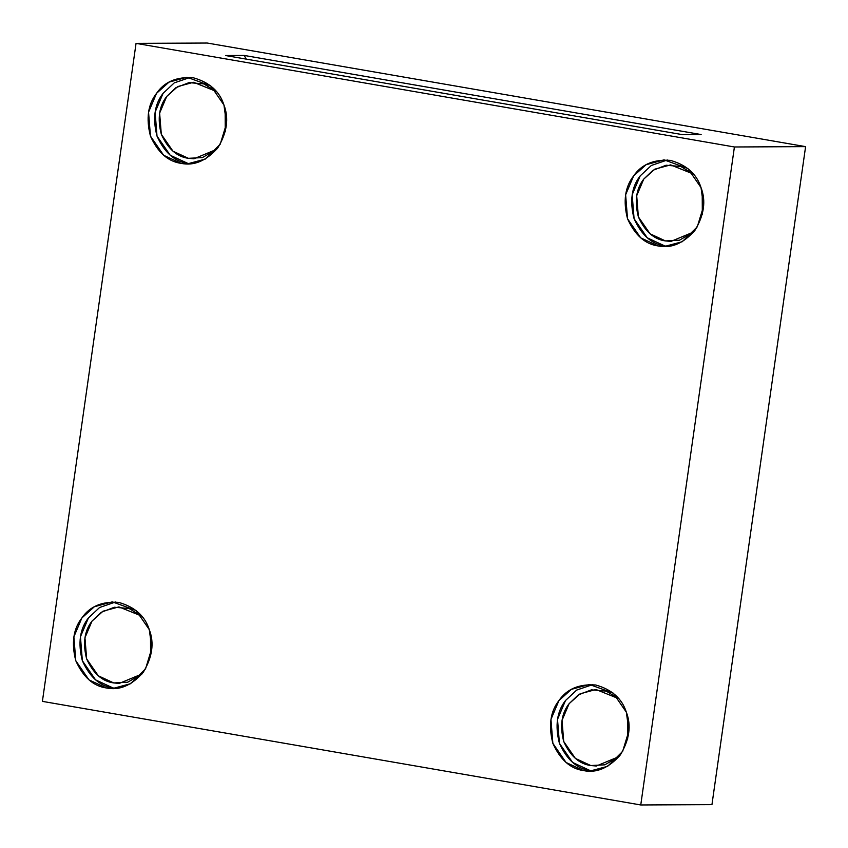 <?xml version="1.0" encoding="UTF-8"?>
<svg xmlns="http://www.w3.org/2000/svg" width="848" height="848" viewBox="0 0 848 848"><rect width="100%" height="100%" fill="white"/><g stroke="black" fill="none" stroke-linecap="round" stroke-linejoin="round"><path stroke-width="1.27" d="M701.126 134.546L244.266 55.449L246.206 59.116L244.266 55.449L225.536 55.533L682.386 134.631L701.126 134.546L682.386 134.631L225.536 55.533L244.266 55.449L701.126 134.546M113.717 682.937L119.282 683.403L141.987 673.969L127.719 682.216L113.717 682.937C102.184 681.368 93.163 673.354 86.644 658.885C82.648 643.367 84.44 630.764 92.019 621.096L101.219 612.309L114.363 607.242L129.097 608.514L141.711 616.104L118.911 606.892L103.021 611.207L92.019 621.096L84.959 637.749L86.644 658.885L98.315 675.803L113.717 682.937M150.584 656.405L150.478 633.583L150.584 656.405M113.007 687.94L116.028 688.332L113.007 687.94L95.559 679.863L82.351 660.709L80.443 636.774L88.436 617.916L99.587 607.497L115.604 601.995L99.587 607.497L88.436 617.916C79.85 628.866 77.825 643.123 82.351 660.709C89.729 677.086 99.947 686.159 113.007 687.94L106.445 687.972L112.742 688.502L130.528 683.732L145.559 668.828L151.824 648.243L149.28 629.619L136.125 610.518L112.328 601.857L94.34 606.744L81.885 617.948L73.882 636.806L75.79 660.74L88.998 679.895L106.445 687.972L113.007 687.94M188.383 158.322L193.938 158.788L216.653 149.354L202.386 157.601L188.383 158.322C176.85 156.753 167.83 148.729 161.311 134.27C157.304 118.741 159.106 106.148 166.685 96.481L175.886 87.694L189.03 82.627L203.764 83.899L216.378 91.489L193.567 82.277L177.688 86.591L166.685 96.481L159.625 113.134L161.311 134.27L172.971 151.188L188.383 158.322M225.25 131.79L225.144 108.968L225.25 131.79M187.662 163.325L190.683 163.717L187.662 163.325L170.225 155.248L157.007 136.093L155.11 112.159L163.102 93.301L174.253 82.881L190.27 77.38L174.253 82.881L163.102 93.301C154.516 104.251 152.481 118.508 157.007 136.093C164.395 152.47 174.614 161.544 187.662 163.325L181.112 163.357L187.408 163.887L205.195 159.117L220.226 144.202L226.49 123.628L223.946 105.004L210.792 85.902L186.995 77.242L169.006 82.129L156.541 93.333L148.548 112.19L150.456 136.125L163.664 155.279L181.112 163.357L187.662 163.325M665.447 240.927L671.012 241.383L693.728 231.949L679.449 240.207L665.447 240.927C653.925 239.348 644.904 231.334 638.374 216.876C634.378 201.347 636.17 188.754 643.759 179.087L652.96 170.3L666.093 165.233L680.827 166.505L693.441 174.094L670.641 164.883L654.762 169.187L643.759 179.087L636.7 195.729L638.374 216.876L650.045 233.783L665.447 240.927M702.324 214.396L702.208 191.563L702.324 214.396M664.737 245.92L667.758 246.312L664.737 245.92L647.289 237.843L634.081 218.699L632.173 194.754L640.176 175.907L651.328 165.477L667.344 159.986L651.328 165.477L640.176 175.907C631.59 186.846 629.555 201.114 634.081 218.699C641.47 235.066 651.688 244.139 664.737 245.92L658.175 245.952L664.482 246.482L682.269 241.712L697.289 226.808L703.564 206.223L701.02 187.599L687.866 168.498L664.058 159.848L646.07 164.724L633.615 175.939L625.623 194.786L627.52 218.731L640.738 237.875L658.175 245.952L664.737 245.92M590.78 765.543L596.345 766.009L619.061 756.575L604.794 764.822L590.78 765.543C579.258 763.963 570.238 755.95 563.719 741.491C559.712 725.962 561.503 713.369 569.093 703.702L578.294 694.915L591.438 689.848L606.172 691.12L618.786 698.71L595.974 689.498L580.096 693.802L569.093 703.702L562.033 720.355L563.719 741.491L575.379 758.409L590.78 765.543M627.658 739.011L627.541 716.178L627.658 739.011M590.07 770.546L593.091 770.938L590.07 770.546L572.633 762.458L559.415 743.314L557.518 719.369L565.51 700.522L576.661 690.092L592.678 684.601L576.661 690.092L565.51 700.522C556.924 711.461 554.889 725.729 559.415 743.314C566.803 759.681 577.022 768.765 590.07 770.546L583.519 770.578L589.816 771.097L607.603 766.327L622.633 751.423L628.898 730.838L626.354 712.225L613.199 693.113L589.392 684.463L571.404 689.339L558.949 700.554L550.956 719.401L552.864 743.346L566.072 762.49L583.519 770.578L590.07 770.546M711.949 804.625L640.759 804.964L42.4 701.37L640.759 804.964L734.41 146.98L136.051 43.375L42.4 701.37L136.051 43.375L207.241 43.036L805.6 146.63L734.41 146.98L640.759 804.964L711.949 804.625L805.6 146.63L711.949 804.625M583.519 770.578C570.46 768.797 560.242 759.713 552.864 743.346C548.338 725.761 550.363 711.493 558.949 700.554C566.867 689.011 579.12 683.827 595.699 684.993C611.8 689.488 622.019 698.561 626.354 712.225C631.484 725.538 629.46 739.806 620.259 755.006C608.684 768.097 596.43 773.291 583.519 770.578M658.175 245.952C645.127 244.171 634.908 235.097 627.52 218.731C622.994 201.146 625.029 186.878 633.615 175.939C641.533 164.395 653.776 159.212 670.365 160.378C686.467 164.862 696.685 173.946 701.02 187.599C706.151 200.923 704.116 215.191 694.925 230.391C683.35 243.482 671.097 248.676 658.175 245.952M181.112 163.357C168.063 161.576 157.845 152.502 150.456 136.125C145.93 118.54 147.955 104.283 156.541 93.333C164.459 81.79 176.713 76.606 193.291 77.772C209.392 82.267 219.611 91.34 223.946 105.004C229.077 118.328 227.052 132.585 217.851 147.796C206.276 160.887 194.033 166.07 181.112 163.357M106.445 687.972C93.397 686.191 83.178 677.117 75.79 660.74C71.264 643.155 73.288 628.898 81.885 617.948C89.803 606.405 102.046 601.221 118.625 602.387C134.737 606.882 144.955 615.955 149.28 629.619C154.41 642.943 152.386 657.2 143.195 672.411C131.61 685.502 119.367 690.685 106.445 687.972M207.241 43.036L136.051 43.375L734.41 146.98L805.6 146.63L207.241 43.036"/></g></svg>
